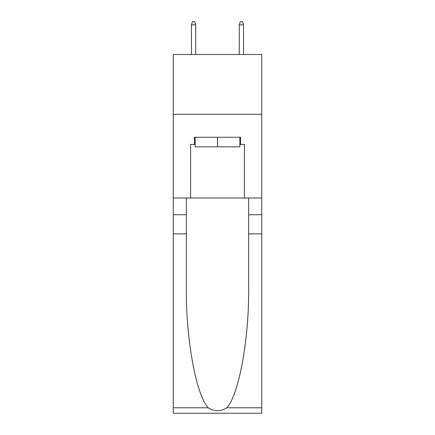 <?xml version="1.0" encoding="UTF-8"?>
<svg xmlns="http://www.w3.org/2000/svg" width="435" height="435" viewBox="0 0 435 435"><rect width="100%" height="100%" fill="white"/><g stroke="black" fill="none" stroke-linecap="round" stroke-linejoin="round"><path stroke-width="0.65" d="M261.745 114.302L261.745 54.516L173.255 54.516L173.255 114.302L261.745 114.302L261.745 198.007L244.405 198.007L244.405 144.436L240.577 144.436L240.577 137.264L194.423 137.264L194.423 144.436L195.141 144.436M239.859 137.264L239.859 146.829L195.141 146.829L195.141 137.264M217.5 137.264L217.5 146.829M226.755 407.796L261.745 407.796L261.745 413.25L173.255 413.25L173.255 233.883L186.349 233.883L186.349 287.209C185.712 338.18 196.054 395.116 208.245 407.796C214.411 411.727 220.578 411.727 226.755 407.796C238.945 395.116 249.288 338.18 248.651 287.209L248.651 198.007M248.651 233.883L261.745 233.883L261.745 198.007M173.255 233.883L173.255 114.302M186.349 198.007L186.349 233.883M261.745 407.796L261.745 233.883M173.255 198.007L190.595 198.007L190.595 144.436L194.423 144.436M190.595 198.007L244.405 198.007M239.859 144.436L240.577 144.436M195.739 54.516L195.739 24.86L191.433 24.86L191.433 54.516M191.433 24.86L192.39 21.75L194.782 21.75L195.739 24.86M239.261 24.86L240.218 21.75L242.61 21.75L243.567 24.86L239.261 24.86L239.261 54.516M243.567 24.86L243.567 54.516M248.651 214.749L261.745 214.749M186.349 214.749L173.255 214.749M173.255 407.796L208.245 407.796"/></g></svg>
